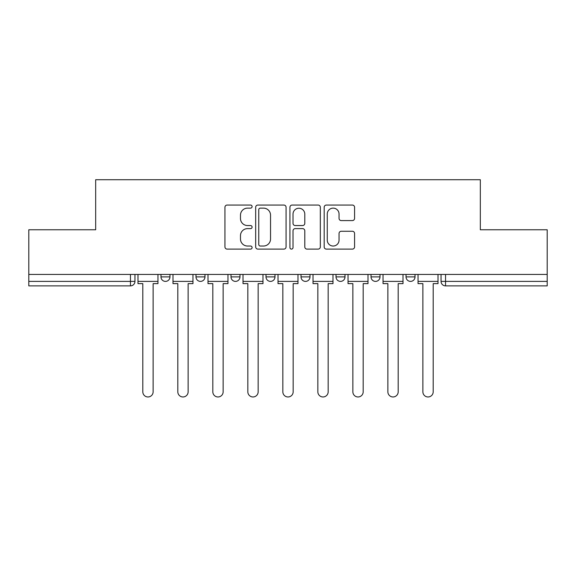 <?xml version="1.0" encoding="UTF-8"?>
<svg xmlns="http://www.w3.org/2000/svg" width="576" height="576" viewBox="0 0 576 576"><rect width="100%" height="100%" fill="white"/><g stroke="black" fill="none" stroke-linecap="round" stroke-linejoin="round"><path stroke-width="0.86" d="M252.094 206.597A1.541 1.541 0 0 0 250.553 205.056L227.146 205.056A2.203 2.203 0 0 0 224.942 207.252L224.942 246.902A2.203 2.203 0 0 0 227.146 249.106L250.553 249.106A1.541 1.541 0 0 0 252.094 247.565A1.541 1.541 0 0 0 250.553 246.024L247.522 246.024A7.049 7.049 0 0 1 240.473 238.975L240.473 235.67A7.049 7.049 0 0 1 247.522 228.622L250.553 228.622A1.541 1.541 0 0 0 252.094 227.081A1.541 1.541 0 0 0 250.553 225.54L247.522 225.54A7.049 7.049 0 0 1 240.473 218.491L240.473 215.186A7.049 7.049 0 0 1 247.522 208.138L250.553 208.138A1.541 1.541 0 0 0 252.094 206.597M371.03 274.435L371.03 276.898L380.009 276.898A4.486 4.486 0 0 1 375.523 281.39A4.486 4.486 0 0 1 371.03 276.898L371.03 274.435M336.024 274.435L336.024 276.898L345.002 276.898A4.486 4.486 0 0 1 340.517 281.39A4.486 4.486 0 0 1 336.024 276.898L336.024 274.435M266.004 274.435L266.004 276.898L274.982 276.898A4.486 4.486 0 0 1 270.497 281.39A4.486 4.486 0 0 1 266.004 276.898L266.004 274.435M352.375 220.579A2.203 2.203 0 0 0 354.578 218.376L354.578 207.252A2.203 2.203 0 0 0 352.375 205.056L326.383 205.056A2.203 2.203 0 0 0 324.18 207.252L324.18 246.902A2.203 2.203 0 0 0 326.383 249.106L352.375 249.106A2.203 2.203 0 0 0 354.578 246.902L354.578 233.467A2.203 2.203 0 0 0 352.375 231.264L341.251 231.264A2.203 2.203 0 0 0 339.048 233.467L339.048 240.134A5.89 5.89 0 0 1 333.158 246.024A5.89 5.89 0 0 1 327.262 240.134L327.262 214.027A5.89 5.89 0 0 1 333.158 208.138A5.89 5.89 0 0 1 339.048 214.027L339.048 218.376A2.203 2.203 0 0 0 341.251 220.579L352.375 220.579M28.8 274.435L28.8 229.774L95.674 229.774L95.674 179.726L480.326 179.726L480.326 229.774L547.2 229.774L547.2 274.435L28.8 274.435L28.8 281.39L134.95 281.39L134.95 274.435L134.95 281.39A4.486 4.486 0 0 1 130.457 285.876L28.8 285.876L28.8 281.39M286.07 207.252A2.203 2.203 0 0 0 283.867 205.056L257.875 205.056A2.203 2.203 0 0 0 255.672 207.252L255.672 246.902A2.203 2.203 0 0 0 257.875 249.106L283.867 249.106A2.203 2.203 0 0 0 286.07 246.902L286.07 207.252M292.133 205.056L318.125 205.056A2.203 2.203 0 0 1 320.328 207.252L320.328 246.902A2.203 2.203 0 0 1 318.125 249.106L307.001 249.106A2.203 2.203 0 0 1 304.798 246.902L304.798 230.825A2.203 2.203 0 0 0 302.594 228.622L295.214 228.622A2.203 2.203 0 0 0 293.011 230.825L293.011 247.565A1.541 1.541 0 0 1 291.47 249.106A1.541 1.541 0 0 1 289.93 247.565L289.93 207.252A2.203 2.203 0 0 1 292.133 205.056M441.05 274.435L441.05 281.39L547.2 281.39L547.2 285.876L445.543 285.876A4.486 4.486 0 0 1 441.05 281.39A4.486 4.486 0 0 0 445.543 285.876L445.543 274.435M547.2 274.435L547.2 281.39M415.022 274.435L415.022 276.898A4.486 4.486 0 0 1 410.53 281.39A4.486 4.486 0 0 1 406.044 276.898L415.022 276.898L415.022 274.435M406.044 274.435L406.044 276.898M380.009 274.435L380.009 276.898L380.009 274.435M345.002 276.898L345.002 274.435L345.002 276.898A4.486 4.486 0 0 1 340.517 281.39M309.996 274.435L309.996 276.898A4.486 4.486 0 0 1 305.503 281.39A4.486 4.486 0 0 1 301.018 276.898A4.486 4.486 0 0 0 305.503 281.39A4.486 4.486 0 0 0 309.996 276.898L309.996 274.435M301.018 274.435L301.018 276.898L309.996 276.898M274.982 274.435L274.982 276.898M239.976 274.435L239.976 276.898A4.486 4.486 0 0 1 235.483 281.39A4.486 4.486 0 0 1 230.998 276.898A4.486 4.486 0 0 0 235.483 281.39A4.486 4.486 0 0 0 239.976 276.898L230.998 276.898L230.998 274.435M195.991 274.435L195.991 276.898L204.97 276.898L204.97 274.435L204.97 276.898A4.486 4.486 0 0 1 200.477 281.39A4.486 4.486 0 0 1 195.991 276.898A4.486 4.486 0 0 0 200.477 281.39M160.978 274.435L160.978 276.898L169.956 276.898L169.956 274.435L169.956 276.898A4.486 4.486 0 0 1 165.47 281.39A4.486 4.486 0 0 1 160.978 276.898A4.486 4.486 0 0 0 165.47 281.39M130.457 274.435L130.457 285.876A4.486 4.486 0 0 0 134.95 281.39M260.302 208.138A1.541 1.541 0 0 0 258.761 209.678L258.761 244.483A1.541 1.541 0 0 0 260.302 246.024L263.491 246.024A7.049 7.049 0 0 0 270.54 238.975L270.54 215.186A7.049 7.049 0 0 0 263.491 208.138L260.302 208.138M304.798 214.142A5.89 5.89 0 0 0 298.901 208.246A5.89 5.89 0 0 0 293.011 214.142L293.011 223.337A2.203 2.203 0 0 0 295.214 225.54L302.594 225.54A2.203 2.203 0 0 0 304.798 223.337L304.798 214.142M137.981 281.39L137.981 283.63L142.805 283.63L142.805 391.802A5.162 5.162 0 0 0 147.967 396.965A5.162 5.162 0 0 0 153.13 391.802L153.13 283.63L157.954 283.63L157.954 281.39L137.981 281.39L137.981 274.435M157.954 281.39L157.954 274.435M172.987 281.39L172.987 283.63L177.811 283.63L177.811 391.802A5.162 5.162 0 0 0 182.974 396.965A5.162 5.162 0 0 0 188.136 391.802L188.136 283.63L192.96 283.63L192.96 281.39L172.987 281.39L172.987 274.435M192.96 281.39L192.96 274.435M207.994 281.39L207.994 283.63L212.818 283.63L212.818 391.802A5.162 5.162 0 0 0 217.98 396.965A5.162 5.162 0 0 0 223.142 391.802L223.142 283.63L227.966 283.63L227.966 281.39L207.994 281.39L207.994 274.435M227.966 281.39L227.966 274.435M243.007 281.39L243.007 283.63L247.831 283.63L247.831 391.802A5.162 5.162 0 0 0 252.994 396.965A5.162 5.162 0 0 0 258.156 391.802L258.156 283.63L262.98 283.63L262.98 281.39L243.007 281.39L243.007 274.435M262.98 281.39L262.98 274.435M278.014 281.39L278.014 283.63L282.838 283.63L282.838 391.802A5.162 5.162 0 0 0 288 396.965A5.162 5.162 0 0 0 293.162 391.802L293.162 283.63L297.986 283.63L297.986 281.39L278.014 281.39L278.014 274.435M297.986 281.39L297.986 274.435M313.02 281.39L313.02 283.63L317.844 283.63L317.844 391.802A5.162 5.162 0 0 0 323.006 396.965A5.162 5.162 0 0 0 328.169 391.802L328.169 283.63L332.993 283.63L332.993 281.39L313.02 281.39L313.02 274.435M332.993 281.39L332.993 274.435M348.034 281.39L348.034 283.63L352.858 283.63L352.858 391.802A5.162 5.162 0 0 0 358.02 396.965A5.162 5.162 0 0 0 363.182 391.802L363.182 283.63L368.006 283.63L368.006 281.39L348.034 281.39L348.034 274.435M368.006 281.39L368.006 274.435M383.04 281.39L383.04 283.63L387.864 283.63L387.864 391.802A5.162 5.162 0 0 0 393.026 396.965A5.162 5.162 0 0 0 398.189 391.802L398.189 283.63L403.013 283.63L403.013 281.39L383.04 281.39L383.04 274.435M403.013 281.39L403.013 274.435M418.046 281.39L418.046 283.63L422.87 283.63L422.87 391.802A5.162 5.162 0 0 0 428.033 396.965A5.162 5.162 0 0 0 433.195 391.802L433.195 283.63L438.019 283.63L438.019 281.39L418.046 281.39L418.046 274.435M438.019 281.39L438.019 274.435"/></g></svg>
